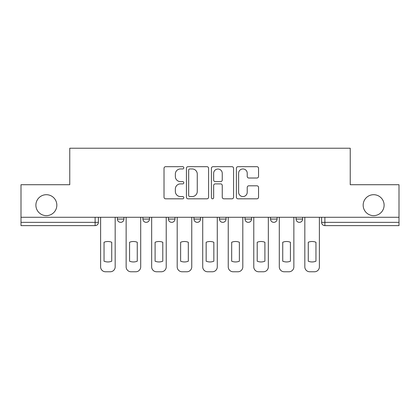 <?xml version="1.0" encoding="UTF-8"?>
<svg xmlns="http://www.w3.org/2000/svg" width="420" height="420" viewBox="0 0 420 420"><rect width="100%" height="100%" fill="white"/><g stroke="black" fill="none" stroke-linecap="round" stroke-linejoin="round"><path stroke-width="0.63" d="M183.818 167.816A1.124 1.124 0 0 0 182.695 166.693L165.627 166.693A1.607 1.607 0 0 0 164.021 168.299L164.021 197.211A1.607 1.607 0 0 0 165.627 198.817L182.695 198.817A1.124 1.124 0 0 0 183.818 197.694A1.124 1.124 0 0 0 182.695 196.565L180.484 196.565A5.14 5.14 0 0 1 175.345 191.425L175.345 189.021A5.14 5.14 0 0 1 180.484 183.881L182.695 183.881A1.124 1.124 0 0 0 183.818 182.753A1.124 1.124 0 0 0 182.695 181.629L180.484 181.629A5.14 5.14 0 0 1 175.345 176.489L175.345 174.079A5.14 5.14 0 0 1 180.484 168.94L182.695 168.94A1.124 1.124 0 0 0 183.818 167.816M363.163 205.175A10.474 10.474 0 0 0 373.637 215.644A10.474 10.474 0 0 0 384.111 205.175A10.474 10.474 0 0 0 373.637 194.702A10.474 10.474 0 0 0 363.163 205.175M35.889 205.175A10.474 10.474 0 0 0 46.363 215.644A10.474 10.474 0 0 0 56.837 205.175A10.474 10.474 0 0 0 46.363 194.702A10.474 10.474 0 0 0 35.889 205.175M270.543 217.282L270.543 219.083L277.09 219.083A3.271 3.271 0 0 1 273.819 222.353A3.271 3.271 0 0 1 270.543 219.083L270.543 217.282M245.018 217.282L245.018 219.083L251.564 219.083A3.271 3.271 0 0 1 248.294 222.353A3.271 3.271 0 0 1 245.018 219.083L245.018 217.282M193.961 217.282L193.961 219.083L200.508 219.083A3.271 3.271 0 0 1 197.237 222.353A3.271 3.271 0 0 1 193.961 219.083L193.961 217.282M256.94 178.017A1.607 1.607 0 0 0 258.547 176.41L258.547 168.299A1.607 1.607 0 0 0 256.94 166.693L237.988 166.693A1.607 1.607 0 0 0 236.381 168.299L236.381 197.211A1.607 1.607 0 0 0 237.988 198.817L256.94 198.817A1.607 1.607 0 0 0 258.547 197.211L258.547 187.415A1.607 1.607 0 0 0 256.94 185.808L248.829 185.808A1.607 1.607 0 0 0 247.222 187.415L247.222 192.271A4.295 4.295 0 0 1 242.928 196.565A4.295 4.295 0 0 1 238.628 192.271L238.628 173.24A4.295 4.295 0 0 1 242.928 168.94A4.295 4.295 0 0 1 247.222 173.24L247.222 176.41A1.607 1.607 0 0 0 248.829 178.017L256.94 178.017M21 217.282L21 184.716L69.762 184.716L69.762 148.228L350.238 148.228L350.238 184.716L399 184.716L399 217.282L21 217.282L21 222.353L98.401 222.353L98.401 217.282L98.401 222.353A3.271 3.271 0 0 1 95.125 225.629L21 225.629L21 222.353M208.593 168.299A1.607 1.607 0 0 0 206.987 166.693L188.034 166.693A1.607 1.607 0 0 0 186.428 168.299L186.428 197.211A1.607 1.607 0 0 0 188.034 198.817L206.987 198.817A1.607 1.607 0 0 0 208.593 197.211L208.593 168.299M213.014 166.693L231.966 166.693A1.607 1.607 0 0 1 233.572 168.299L233.572 197.211A1.607 1.607 0 0 1 231.966 198.817L223.855 198.817A1.607 1.607 0 0 1 222.248 197.211L222.248 185.483A1.607 1.607 0 0 0 220.642 183.881L215.261 183.881A1.607 1.607 0 0 0 213.654 185.483L213.654 197.694A1.124 1.124 0 0 1 212.531 198.817A1.124 1.124 0 0 1 211.407 197.694L211.407 168.299A1.607 1.607 0 0 1 213.014 166.693M321.599 217.282L321.599 222.353L399 222.353L399 225.629L324.875 225.629A3.271 3.271 0 0 1 321.599 222.353A3.271 3.271 0 0 0 324.875 225.629L324.875 217.282M399 217.282L399 222.353M302.62 217.282L302.62 219.083A3.271 3.271 0 0 1 299.344 222.353A3.271 3.271 0 0 1 296.074 219.083L302.62 219.083L302.62 217.282M296.074 217.282L296.074 219.083M277.09 217.282L277.09 219.083L277.09 217.282M251.564 219.083L251.564 217.282L251.564 219.083A3.271 3.271 0 0 1 248.294 222.353M226.039 217.282L226.039 219.083A3.271 3.271 0 0 1 222.763 222.353A3.271 3.271 0 0 1 219.492 219.083A3.271 3.271 0 0 0 222.763 222.353A3.271 3.271 0 0 0 226.039 219.083L226.039 217.282M219.492 217.282L219.492 219.083L226.039 219.083M200.508 217.282L200.508 219.083M174.983 217.282L174.983 219.083A3.271 3.271 0 0 1 171.707 222.353A3.271 3.271 0 0 1 168.436 219.083A3.271 3.271 0 0 0 171.707 222.353A3.271 3.271 0 0 0 174.983 219.083L168.436 219.083L168.436 217.282M142.91 217.282L142.91 219.083L149.457 219.083L149.457 217.282L149.457 219.083A3.271 3.271 0 0 1 146.181 222.353A3.271 3.271 0 0 1 142.91 219.083A3.271 3.271 0 0 0 146.181 222.353M117.38 217.282L117.38 219.083L123.926 219.083L123.926 217.282L123.926 219.083A3.271 3.271 0 0 1 120.656 222.353A3.271 3.271 0 0 1 117.38 219.083A3.271 3.271 0 0 0 120.656 222.353M95.125 217.282L95.125 225.629A3.271 3.271 0 0 0 98.401 222.353M189.803 168.94A1.124 1.124 0 0 0 188.68 170.063L188.68 195.442A1.124 1.124 0 0 0 189.803 196.565L192.129 196.565A5.14 5.14 0 0 0 197.269 191.425L197.269 174.079A5.14 5.14 0 0 0 192.129 168.94L189.803 168.94M222.248 173.318A4.295 4.295 0 0 0 217.948 169.024A4.295 4.295 0 0 0 213.654 173.318L213.654 180.023A1.607 1.607 0 0 0 215.261 181.629L220.642 181.629A1.607 1.607 0 0 0 222.248 180.023L222.248 173.318M104.045 242.251L104.045 261.203A10.227 10.227 0 0 0 111.736 261.203L111.736 242.251A10.227 10.227 0 0 0 104.045 242.251M100.611 217.282L100.611 266.863A4.909 4.909 0 0 0 105.52 271.772L110.266 271.772A4.909 4.909 0 0 0 115.175 266.863L115.175 217.282M129.575 242.251L129.575 261.203A10.227 10.227 0 0 0 137.261 261.203L137.261 242.251A10.227 10.227 0 0 0 129.575 242.251M126.136 217.282L126.136 266.863A4.909 4.909 0 0 0 131.045 271.772L135.791 271.772A4.909 4.909 0 0 0 140.7 266.863L140.7 217.282M155.101 242.251L155.101 261.203A10.227 10.227 0 0 0 162.792 261.203L162.792 242.251A10.227 10.227 0 0 0 155.101 242.251M151.662 217.282L151.662 266.863A4.909 4.909 0 0 0 156.571 271.772L161.317 271.772A4.909 4.909 0 0 0 166.226 266.863L166.226 217.282M180.626 242.251L180.626 261.203A10.227 10.227 0 0 0 188.317 261.203L188.317 242.251A10.227 10.227 0 0 0 180.626 242.251M177.193 217.282L177.193 266.863A4.909 4.909 0 0 0 182.102 271.772L186.847 271.772A4.909 4.909 0 0 0 191.756 266.863L191.756 217.282M206.157 242.251L206.157 261.203A10.227 10.227 0 0 0 213.843 261.203L213.843 242.251A10.227 10.227 0 0 0 206.157 242.251M202.718 217.282L202.718 266.863A4.909 4.909 0 0 0 207.627 271.772L212.373 271.772A4.909 4.909 0 0 0 217.282 266.863L217.282 217.282M231.683 242.251L231.683 261.203A10.227 10.227 0 0 0 239.374 261.203L239.374 242.251A10.227 10.227 0 0 0 231.683 242.251M228.244 217.282L228.244 266.863A4.909 4.909 0 0 0 233.153 271.772L237.899 271.772A4.909 4.909 0 0 0 242.807 266.863L242.807 217.282M257.208 242.251L257.208 261.203A10.227 10.227 0 0 0 264.899 261.203L264.899 242.251A10.227 10.227 0 0 0 257.208 242.251M253.775 217.282L253.775 266.863A4.909 4.909 0 0 0 258.683 271.772L263.429 271.772A4.909 4.909 0 0 0 268.338 266.863L268.338 217.282M282.739 242.251L282.739 261.203A10.227 10.227 0 0 0 290.425 261.203L290.425 242.251A10.227 10.227 0 0 0 282.739 242.251M279.3 217.282L279.3 266.863A4.909 4.909 0 0 0 284.209 271.772L288.955 271.772A4.909 4.909 0 0 0 293.864 266.863L293.864 217.282M308.264 242.251L308.264 261.203A10.227 10.227 0 0 0 315.956 261.203L315.956 242.251A10.227 10.227 0 0 0 308.264 242.251M304.826 217.282L304.826 266.863A4.909 4.909 0 0 0 309.734 271.772L314.48 271.772A4.909 4.909 0 0 0 319.389 266.863L319.389 217.282"/></g></svg>
